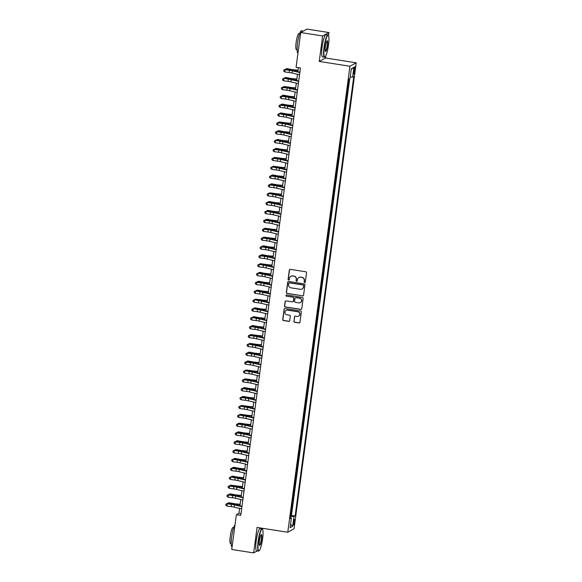 <?xml version="1.0" encoding="UTF-8"?>
<svg xmlns="http://www.w3.org/2000/svg" width="582" height="582" viewBox="0 0 582 582"><rect width="100%" height="100%" fill="white"/><g stroke="black" fill="none" stroke-linecap="round" stroke-linejoin="round"><path stroke-width="0.87" d="M304.633 282.546A0.618 0.604 -118.7 0 0 305.317 282.03L306.547 272.791A0.888 0.866 -118.7 0 0 305.805 271.787L290.302 269.357A0.888 0.866 -118.7 0 0 289.327 270.092L288.097 279.331A0.618 0.604 -118.7 0 0 288.992 279.971A0.618 0.604 -118.7 0 0 289.298 279.52L289.458 278.327A2.83 2.764 -118.7 0 1 292.586 275.977L293.881 276.174A2.83 2.764 -118.7 0 1 296.26 279.389L296.1 280.589A0.618 0.604 -118.7 0 0 297.002 281.222A0.618 0.604 -118.7 0 0 297.307 280.779L297.467 279.578A2.83 2.764 -118.7 0 1 300.596 277.228L301.883 277.432A2.83 2.764 -118.7 0 1 304.27 280.648L304.11 281.841A0.618 0.604 -118.7 0 0 304.633 282.546M298.952 277.483A2.83 2.764 -118.7 0 1 300.763 277.134L302.058 277.338A2.83 2.764 -118.7 0 1 304.437 280.553L304.277 281.746A0.618 0.604 -118.7 0 0 305.092 282.423M289.851 269.408A0.888 0.866 -118.7 0 0 289.494 269.997L288.265 279.236A0.618 0.604 -118.7 0 0 289.072 279.92M290.942 276.224A2.83 2.764 -118.7 0 1 292.753 275.883L294.048 276.086A2.83 2.764 -118.7 0 1 296.434 279.295L296.274 280.495A0.618 0.604 -118.7 0 0 297.082 281.171M294.572 521.945A2.881 0.495 98.9 0 0 294.477 519.399A2.881 0.495 98.9 0 0 293.488 522.541A2.881 0.495 98.9 0 0 293.583 525.095A2.881 0.495 98.9 0 0 294.572 521.945M293.881 321.279A0.888 0.866 -118.7 0 0 294.623 322.283L298.973 322.959A0.888 0.866 -118.7 0 0 299.956 322.224L301.323 311.967A0.888 0.866 -118.7 0 0 300.574 310.963L285.078 308.533A0.888 0.866 -118.7 0 0 284.103 309.268L282.728 319.533A0.888 0.866 -118.7 0 0 283.478 320.537L288.73 321.359A0.888 0.866 -118.7 0 0 289.705 320.624L290.294 316.23A0.888 0.866 -118.7 0 0 289.545 315.226L286.941 314.818A2.364 2.313 -118.7 0 1 286.118 310.417A2.364 2.313 -118.7 0 1 287.559 310.162L297.766 311.763A2.364 2.313 -118.7 0 1 298.588 316.164A2.364 2.313 -118.7 0 1 297.147 316.419L295.445 316.15A0.888 0.866 -118.7 0 0 294.47 316.884L294.048 321.184A0.888 0.866 -118.7 0 0 294.798 322.188L299.148 322.865A0.888 0.866 -118.7 0 0 299.599 322.814M257.062 527.43L253.665 552.9L231.738 549.466L236.372 514.692L240.759 515.383L300.458 67.992L296.071 67.308L300.712 32.534L322.639 35.968L319.242 61.437L349.942 66.246L287.77 532.239L257.062 527.43M302.582 295.918A0.888 0.866 -118.7 0 0 303.564 295.183L304.932 284.918A0.888 0.866 -118.7 0 0 304.182 283.914L288.687 281.492A0.888 0.866 -118.7 0 0 287.712 282.226L286.337 292.484A0.888 0.866 -118.7 0 0 287.086 293.488L302.756 295.823A0.888 0.866 -118.7 0 0 303.207 295.772M303.127 298.442L301.76 308.7A0.888 0.866 -118.7 0 1 300.778 309.435L285.282 307.012A0.888 0.866 -118.7 0 1 284.533 306.008L285.122 301.614A0.888 0.866 -118.7 0 1 286.097 300.879L292.382 301.862A0.888 0.866 -118.7 0 0 293.364 301.127L293.75 298.217A0.888 0.866 -118.7 0 0 293.008 297.213L286.46 296.187A0.618 0.604 -118.7 0 1 286.242 295.038A0.618 0.604 -118.7 0 1 286.62 294.972L302.378 297.438A0.888 0.866 -118.7 0 1 303.127 298.442M290.607 515.565L291.284 510.479M291.786 506.704L292.47 501.619M292.972 497.843L293.648 492.758M294.15 488.989L294.834 483.897M295.336 480.128L296.012 475.043M296.514 471.267L297.198 466.182M297.7 462.406L298.377 457.321M298.879 453.545L299.563 448.46M300.065 444.692L300.741 439.606M301.243 435.831L301.927 430.745M302.429 426.97L303.106 421.885M303.608 418.109L304.284 413.024M304.793 409.255L305.47 404.17M305.972 400.394L306.649 395.309M307.158 391.533L307.834 386.448M308.336 382.672L309.013 377.587M309.522 373.819L310.199 368.733M310.701 364.958L311.377 359.872M311.887 356.097L312.563 351.011M313.065 347.236L313.742 342.151M314.251 338.382L314.927 333.297M315.429 329.521L316.106 324.436M316.615 320.66L317.292 315.575M317.794 311.799L318.47 306.714M318.972 302.946L319.656 297.86M320.158 294.085L320.835 288.999M321.337 285.224L322.021 280.138M322.523 276.363L323.199 271.277M323.701 267.509L324.385 262.424M324.887 258.648L325.564 253.563M326.065 249.787L326.749 244.702M327.251 240.926L327.928 235.841M328.43 232.073L329.114 226.987M329.616 223.212L330.292 218.126M330.794 214.351L331.478 209.265M331.98 205.49L332.657 200.404M333.159 196.636L333.842 191.543M334.344 187.775L335.021 182.69M335.523 178.914L336.207 173.829M336.709 170.053L337.385 164.968M337.887 161.199L338.564 156.107M339.073 152.339L339.75 147.253M340.252 143.478L340.928 138.392M341.438 134.617L342.114 129.531M342.616 125.763L343.293 120.67M343.802 116.902L344.479 111.817M344.981 108.041L345.657 102.956M346.166 99.18L346.843 94.095M347.345 90.326L348.021 85.234M353.921 69.738L353.66 71.688A2.794 0.48 98.9 0 0 353.754 74.161A2.794 0.48 98.9 0 0 354.714 71.113L354.969 69.163A2.794 0.48 98.9 0 0 354.875 66.69A2.794 0.48 98.9 0 0 353.921 69.738M349.942 66.246L356.228 62.812L294.048 528.805L287.77 532.239M290.905 515.608L295.161 515.878L353.791 76.46L352.605 77.108L350.226 77.013M295.161 515.878L293.975 516.525L292.673 526.274L290.091 527.685L291.393 517.936L290.2 518.584L348.836 79.174L350.022 78.519L351.324 68.778L353.907 67.367L352.605 77.108M291.48 515.303L349.738 78.679M348.531 81.465L349.164 78.992M328.517 35.589L328.925 32.534L322.639 35.968M328.925 32.534L306.99 29.1L300.712 32.534M253.665 552.9L257.309 550.907M262.613 529.489L262.773 528.325M319.242 61.437L325.527 58.004L325.818 55.836M325.527 58.004L356.228 62.812M239.58 508.399L238.926 513.302L236.372 514.692M298.384 67.665L297.846 71.717M297.497 74.3L296.66 80.578M296.318 83.153L295.481 89.439M295.132 92.014L294.296 98.3M293.954 100.875L293.117 107.153M292.768 109.736L291.931 116.014M291.589 118.59L290.753 124.875M290.403 127.451L289.567 133.736M289.225 136.312L288.388 142.59M288.039 145.173L287.202 151.451M286.861 154.026L286.024 160.312M285.682 162.887L284.838 169.173M284.496 171.748L283.66 178.027M283.318 180.609L282.474 186.887M282.132 189.463L281.295 195.748M280.953 198.324L280.109 204.609M279.767 207.185L278.931 213.463M278.589 216.046L277.745 222.324M277.403 224.899L276.566 231.185M276.224 233.76L275.381 240.046M275.039 242.621L274.202 248.9M273.86 251.482L273.016 257.761M272.674 260.343L271.838 266.621M271.496 269.197L270.659 275.482M270.31 278.058L269.473 284.336M269.131 286.919L268.295 293.197M267.946 295.78L267.109 302.058M266.767 304.633L265.93 310.919M265.581 313.494L264.745 319.773M264.403 322.355L263.566 328.634M263.217 331.216L262.38 337.495M262.038 340.07L261.202 346.355M260.852 348.931L260.016 355.209M259.674 357.792L258.837 364.07M258.488 366.653L257.651 372.931M257.309 375.506L256.473 381.792M256.124 384.367L255.287 390.646M254.945 393.228L254.108 399.507M253.759 402.089L252.923 408.368M252.581 410.943L251.744 417.229M251.395 419.804L250.558 426.082M250.216 428.665L249.38 434.943M249.038 437.526L248.194 443.804M247.852 446.379L247.015 452.665M246.673 455.24L245.83 461.519M245.488 464.101L244.651 470.38M244.309 472.962L243.465 479.241M243.123 481.816L242.287 488.102M241.945 490.677L241.101 496.955M240.759 499.538L239.922 505.816M240.999 513.63L238.926 513.302M291.393 517.936L290.338 517.594M290.498 516.38L293.975 516.525M351.259 69.28L353.907 67.367M292.673 526.274L290.563 524.156M288.236 281.543A0.888 0.866 -118.7 0 0 287.879 282.132L286.511 292.39A0.888 0.866 -118.7 0 0 287.253 293.393L302.756 295.823M303.593 285.689A0.618 0.604 -118.7 0 0 303.077 284.984L289.472 282.852A0.618 0.604 -118.7 0 0 288.788 283.369L288.621 284.627A2.83 2.764 -118.7 0 0 291 287.843L300.305 289.298A2.83 2.764 -118.7 0 0 303.426 286.948L303.768 285.595A0.618 0.604 -118.7 0 0 303.244 284.889L303.077 284.984M289.181 282.881A0.618 0.604 -118.7 0 1 289.64 282.765L303.244 284.889M302.116 288.956A2.83 2.764 -118.7 0 0 303.6 286.853L303.426 286.948M303.768 285.595L303.6 286.853M285.646 300.93A0.888 0.866 -118.7 0 0 285.289 301.52L284.707 305.914A0.888 0.866 -118.7 0 0 285.449 306.918L300.952 309.348A0.888 0.866 -118.7 0 0 301.403 309.297M293.008 301.723A0.888 0.866 -118.7 0 0 293.532 301.04L293.917 298.122A0.888 0.866 -118.7 0 0 293.175 297.118L286.46 296.187M286.337 294.994A0.618 0.604 -118.7 0 0 286.628 296.093M298.908 302.887A2.364 2.313 -118.7 0 0 301.498 300.167A2.364 2.313 -118.7 0 0 299.526 298.231L295.932 297.671A0.888 0.866 -118.7 0 0 294.958 298.406L294.565 301.316A0.888 0.866 -118.7 0 0 295.314 302.327L298.908 302.887M300.436 302.589A2.364 2.313 -118.7 0 0 299.694 298.144L299.526 298.231M295.481 297.722A0.888 0.866 -118.7 0 1 296.1 297.577L299.694 298.144M294.994 316.201A0.888 0.866 -118.7 0 0 294.637 316.79L294.048 321.184M298.675 316.121A2.364 2.313 -118.7 0 0 297.933 311.668L297.766 311.763M286.206 310.373A2.364 2.313 -118.7 0 1 287.734 310.075L297.933 311.668M284.627 308.584A0.888 0.866 -118.7 0 0 284.271 309.173L282.903 319.438A0.888 0.866 -118.7 0 0 283.645 320.442L288.898 321.264A0.888 0.866 -118.7 0 0 289.349 321.213M298.049 70.175L294.216 69.825A4.503 0.582 -172.4 0 1 291.131 69.396L287.137 68.64L286.235 68.792L290.229 69.542A6.758 0.873 7.6 0 0 294.863 70.189L298.006 70.48M285.318 69.476L286.235 68.792L286.133 69.585M299.548 74.78L292.113 73.026A4.503 0.582 7.6 0 0 289.181 72.517L284.816 71.957L285.115 69.745L283.812 70.051L283.725 71.055L283.841 70.175M299.846 72.568L292.411 70.815A4.503 0.582 7.6 0 0 289.48 70.298L285.115 69.745L289.407 70A6.758 0.873 -172.4 0 1 293.808 70.764L299.897 72.204M285.042 69.44L283.812 70.051M283.725 71.055L284.816 71.957M328.51 44.981A10.993 1.892 98.9 0 0 328.437 35.466A10.993 1.892 98.9 0 0 324.363 47.244A10.993 1.892 98.9 0 0 325.091 56.861A10.993 1.892 98.9 0 0 328.51 44.981M325.091 56.861L324.792 57.08A11.269 1.935 -81.1 0 1 324.436 57.203A11.269 1.935 -81.1 0 1 324.05 47.229A11.269 1.935 -81.1 0 1 327.921 34.942A11.269 1.935 -81.1 0 1 328.226 35.16L328.437 35.466M327.477 45.542A5.5 0.946 -81.1 0 1 325.44 51.434A5.5 0.946 -81.1 0 1 325.403 46.676A5.5 0.946 -81.1 0 1 327.113 40.74A5.5 0.946 -81.1 0 1 327.477 45.542M325.338 51.231A5.231 0.895 98.9 0 0 325.367 51.231A5.231 0.895 98.9 0 0 327.157 45.534A5.231 0.895 98.9 0 0 326.982 40.907A5.231 0.895 98.9 0 0 326.953 40.9M297.969 53.057L297.94 53.049A11.269 1.935 -81.1 0 1 297.562 43.083A11.269 1.935 -81.1 0 1 301.425 30.788L303.346 31.093M297.104 49.725L296.413 49.623A8.112 1.39 -81.1 0 1 296.136 42.442A8.112 1.39 -81.1 0 1 298.922 33.589L299.614 33.698M324.436 57.203L322.501 56.898A11.269 1.935 -81.1 0 1 322.122 46.931A11.269 1.935 -81.1 0 1 325.985 34.636L327.921 34.942M262.613 538.874A10.993 1.892 98.9 0 0 262.54 529.365A10.993 1.892 98.9 0 0 258.466 541.144A10.993 1.892 98.9 0 0 259.186 550.761A10.993 1.892 98.9 0 0 262.613 538.874M259.186 550.761L258.895 550.979A11.269 1.935 -81.1 0 1 258.532 551.096A11.269 1.935 -81.1 0 1 258.153 541.129A11.269 1.935 -81.1 0 1 262.016 528.834A11.269 1.935 -81.1 0 1 262.322 529.06L262.54 529.365M261.573 539.441A5.5 0.946 -81.1 0 1 259.536 545.334A5.5 0.946 -81.1 0 1 259.499 540.576A5.5 0.946 -81.1 0 1 261.216 534.632A5.5 0.946 -81.1 0 1 261.573 539.441M259.441 545.123A5.231 0.895 98.9 0 0 259.463 545.13A5.231 0.895 98.9 0 0 261.26 539.427A5.231 0.895 98.9 0 0 261.085 534.807A5.231 0.895 98.9 0 0 261.056 534.8M232.073 546.956L232.043 546.949A11.269 1.935 -81.1 0 1 231.658 536.982A11.269 1.935 -81.1 0 1 235.004 524.957M231.2 543.624L230.508 543.515A8.112 1.39 -81.1 0 1 230.239 536.342A8.112 1.39 -81.1 0 1 233.018 527.488L233.709 527.598M258.532 551.096L256.604 550.798A11.269 1.935 -81.1 0 1 256.226 540.823A11.269 1.935 -81.1 0 1 260.089 528.536L262.016 528.834M296.864 79.036L293.037 78.686A4.503 0.582 -172.4 0 1 289.952 78.257L285.958 77.501L285.056 77.646L289.05 78.403A6.758 0.873 7.6 0 0 293.677 79.05L296.827 79.341M284.14 78.337L285.056 77.646L284.947 78.439M295.685 87.897L291.858 87.54A4.503 0.582 -172.4 0 1 288.767 87.111L283.87 86.507L287.864 87.264A6.758 0.873 7.6 0 0 292.499 87.911L295.641 88.195M282.954 87.198L283.87 86.507L283.769 87.3M294.499 96.758L290.673 96.401A4.503 0.582 -172.4 0 1 287.588 95.972L283.594 95.215L282.692 95.368L286.686 96.125A6.758 0.873 7.6 0 0 291.313 96.765L294.463 97.056M281.775 96.059L282.692 95.368L282.583 96.161M293.321 105.611L289.494 105.262A4.503 0.582 -172.4 0 1 286.402 104.833L282.408 104.076L281.506 104.229L285.507 104.978A6.758 0.873 7.6 0 0 290.134 105.626L293.277 105.917M280.589 104.913L281.506 104.229L281.404 105.022M298.37 83.641L290.935 81.887A4.503 0.582 7.6 0 0 288.003 81.371L283.638 80.818L283.929 78.606L282.626 78.912L282.539 79.916L282.656 79.028M298.661 81.422L291.233 79.669A4.503 0.582 7.6 0 0 288.294 79.159L283.856 78.301L288.221 78.854A6.758 0.873 -172.4 0 1 292.622 79.625L298.712 81.065M283.856 78.301L282.626 78.912M282.539 79.916L283.638 80.818M297.184 92.502L289.749 90.748A4.503 0.582 7.6 0 0 286.817 90.232L282.452 89.679L282.75 87.467L281.448 87.773L281.361 88.777L281.477 87.889M297.482 90.283L290.047 88.529A4.503 0.582 7.6 0 0 287.115 88.02L282.75 87.467L287.042 87.715A6.758 0.873 -172.4 0 1 291.444 88.486L297.533 89.919M282.677 87.162L281.448 87.773M281.361 88.777L282.452 89.679M296.005 101.355L288.57 99.602A4.503 0.582 7.6 0 0 285.638 99.093L281.273 98.54L281.564 96.321L280.262 96.627L280.175 97.638L280.291 96.75M296.296 99.144L288.868 97.39A4.503 0.582 7.6 0 0 285.929 96.874L281.564 96.321L285.857 96.576A6.758 0.873 -172.4 0 1 290.258 97.347L296.347 98.78M281.492 96.023L280.262 96.627M280.175 97.638L281.273 98.54M294.819 110.216L287.384 108.463A4.503 0.582 7.6 0 0 284.452 107.954L280.088 107.401L280.386 105.182L279.084 105.488L278.996 106.491L279.113 105.611M295.118 108.005L287.683 106.251A4.503 0.582 7.6 0 0 284.751 105.735L280.386 105.182L284.678 105.437A6.758 0.873 -172.4 0 1 289.079 106.2L295.169 107.641M280.313 104.876L279.084 105.488M278.996 106.491L280.088 107.401M292.135 114.472L288.308 114.123A4.503 0.582 -172.4 0 1 285.224 113.694L281.23 112.937L280.328 113.083L284.322 113.839A6.758 0.873 7.6 0 0 288.948 114.487L292.099 114.778M279.411 113.774L280.328 113.083L280.218 113.876M293.641 119.077L286.206 117.324A4.503 0.582 7.6 0 0 283.274 116.807L278.909 116.255L279.2 114.043L277.898 114.348L277.81 115.352L277.927 114.465M293.939 116.866L286.504 115.105A4.503 0.582 7.6 0 0 283.565 114.596L279.127 113.737L283.492 114.29A6.758 0.873 -172.4 0 1 287.894 115.061L293.983 116.502M279.127 113.737L277.898 114.348M277.81 115.352L278.909 116.255M290.956 123.333L287.13 122.977A4.503 0.582 -172.4 0 1 284.038 122.547L279.142 121.944L283.143 122.7A6.758 0.873 7.6 0 0 287.77 123.348L290.913 123.631M278.225 122.635L279.142 121.944L279.04 122.737M292.455 127.938L285.027 126.185A4.503 0.582 7.6 0 0 282.088 125.668L277.723 125.115L278.021 122.904L276.719 123.209L276.632 124.213L276.748 123.326M292.753 125.719L285.318 123.966A4.503 0.582 7.6 0 0 282.386 123.457L278.021 122.904L282.314 123.151A6.758 0.873 -172.4 0 1 286.715 123.922L292.804 125.356M277.949 122.598L276.719 123.209M276.632 124.213L277.723 125.115M289.778 132.194L285.944 131.838A4.503 0.582 -172.4 0 1 282.859 131.408L278.865 130.652L277.963 130.805L281.957 131.561A6.758 0.873 7.6 0 0 286.584 132.201L289.734 132.492M277.047 131.496L277.963 130.805L277.854 131.597M291.276 136.792L283.841 135.039A4.503 0.582 7.6 0 0 280.91 134.529L276.545 133.976L276.836 131.758L275.533 132.063L275.446 133.074L275.57 132.187M291.575 134.58L284.14 132.827A4.503 0.582 7.6 0 0 281.201 132.31L276.836 131.758L281.128 132.012A6.758 0.873 -172.4 0 1 285.529 132.783L291.618 134.216M276.763 131.459L275.533 132.063M275.446 133.074L276.545 133.976M288.592 141.048L284.765 140.699A4.503 0.582 -172.4 0 1 281.673 140.269L277.679 139.513L276.777 139.665L280.779 140.415A6.758 0.873 7.6 0 0 285.406 141.062L288.556 141.353M275.861 140.349L276.777 139.665L276.676 140.458M290.091 145.653L282.663 143.9A4.503 0.582 7.6 0 0 279.724 143.39L275.359 142.837L275.657 140.618L274.355 140.924L274.268 141.928L274.384 141.048M290.389 143.441L282.954 141.688A4.503 0.582 7.6 0 0 280.022 141.171L275.584 140.32L279.949 140.873A6.758 0.873 -172.4 0 1 284.351 141.637L290.44 143.077M275.584 140.32L274.355 140.924M274.268 141.928L275.359 142.837M287.413 149.909L283.579 149.559A4.503 0.582 -172.4 0 1 280.495 149.13L276.501 148.374L275.599 148.519L279.593 149.276A6.758 0.873 7.6 0 0 284.22 149.923L287.37 150.214M274.682 149.21L275.599 148.519L275.49 149.312M288.912 154.514L281.477 152.76A4.503 0.582 7.6 0 0 278.545 152.244L274.18 151.691L274.471 149.479L273.176 149.785L273.082 150.789L273.205 149.901M289.21 152.302L281.775 150.542A4.503 0.582 7.6 0 0 278.836 150.032L274.471 149.479L278.763 149.727A6.758 0.873 -172.4 0 1 283.165 150.498L289.254 151.938M274.398 149.174L273.176 149.785M273.082 150.789L274.18 151.691M286.228 158.77L282.401 158.413A4.503 0.582 -172.4 0 1 279.316 157.984L274.413 157.38L278.414 158.137A6.758 0.873 7.6 0 0 283.041 158.784L286.191 159.068M273.496 158.071L274.413 157.38L274.311 158.173M287.726 163.375L280.298 161.621A4.503 0.582 7.6 0 0 277.359 161.105L272.994 160.552L273.293 158.34L271.99 158.646L271.903 159.65L272.02 158.762M288.025 161.156L280.589 159.403A4.503 0.582 7.6 0 0 277.658 158.893L273.293 158.34L277.585 158.588A6.758 0.873 -172.4 0 1 281.986 159.359L288.075 160.792M273.22 158.035L271.99 158.646M271.903 159.65L272.994 160.552M285.049 167.631L281.215 167.274A4.503 0.582 -172.4 0 1 278.131 166.845L273.234 166.241L277.228 166.998A6.758 0.873 7.6 0 0 281.855 167.638L285.005 167.929M272.318 166.932L273.234 166.241L273.125 167.034M286.548 172.228L279.113 170.475A4.503 0.582 7.6 0 0 276.181 169.966L271.816 169.413L272.107 167.194L270.812 167.5L270.717 168.511L270.841 167.623M286.846 170.017L279.411 168.263A4.503 0.582 7.6 0 0 276.472 167.747L272.034 166.896L276.399 167.449A6.758 0.873 -172.4 0 1 280.8 168.22L286.89 169.653M272.034 166.896L270.812 167.5M270.717 168.511L271.816 169.413M283.863 176.484L280.037 176.135A4.503 0.582 -172.4 0 1 276.952 175.706L272.951 174.949L272.049 175.102L276.05 175.851A6.758 0.873 7.6 0 0 280.677 176.499L283.827 176.79M271.132 175.786L272.049 175.102L271.947 175.895M285.369 181.089L277.934 179.336A4.503 0.582 7.6 0 0 274.995 178.827L270.63 178.274L270.928 176.055L269.626 176.361L269.539 177.372L269.655 176.484M285.66 178.878L278.225 177.124A4.503 0.582 7.6 0 0 275.293 176.608L270.928 176.055L275.221 176.31A6.758 0.873 -172.4 0 1 279.622 177.074L285.711 178.514M270.856 175.757L269.626 176.361M269.539 177.372L270.63 178.274M284.183 189.95L276.748 188.197A4.503 0.582 7.6 0 0 273.816 187.68L269.451 187.128L269.742 184.916L268.447 185.221L268.353 186.225L268.477 185.338M284.482 187.739L277.047 185.978A4.503 0.582 7.6 0 0 274.107 185.469L269.742 184.916L274.035 185.163A6.758 0.873 -172.4 0 1 278.436 185.934L284.525 187.375M269.67 184.61L268.447 185.221M268.353 186.225L269.451 187.128M283.005 198.811L275.57 197.058A4.503 0.582 7.6 0 0 272.631 196.541L268.266 195.988L268.564 193.777L267.262 194.082L267.174 195.086L267.291 194.199M283.296 196.592L275.861 194.839A4.503 0.582 7.6 0 0 272.929 194.33L268.491 193.471L272.856 194.024A6.758 0.873 -172.4 0 1 277.258 194.795L283.347 196.229M268.491 193.471L267.262 194.082M267.174 195.086L268.266 195.988M282.685 185.345L278.851 184.996A4.503 0.582 -172.4 0 1 275.766 184.567L271.772 183.81L270.87 183.956L274.864 184.712A6.758 0.873 7.6 0 0 279.491 185.36L282.641 185.651M269.953 184.647L270.87 183.956L270.761 184.749M281.499 194.206L277.672 193.85A4.503 0.582 -172.4 0 1 274.588 193.42L269.684 192.817L273.685 193.573A6.758 0.873 7.6 0 0 278.312 194.221L281.462 194.504M268.768 193.508L269.684 192.817L269.582 193.61M280.32 203.067L276.486 202.711A4.503 0.582 -172.4 0 1 273.402 202.281L269.408 201.525L268.506 201.678L272.5 202.434A6.758 0.873 7.6 0 0 277.127 203.074L280.277 203.365M267.589 202.369L268.506 201.678L268.397 202.471M281.819 207.665L274.384 205.912A4.503 0.582 7.6 0 0 271.452 205.402L267.087 204.849L267.378 202.631L266.083 202.936L265.989 203.947L266.112 203.06M282.117 205.453L274.682 203.7A4.503 0.582 7.6 0 0 271.743 203.191L267.305 202.332L271.67 202.885A6.758 0.873 -172.4 0 1 276.072 203.656L282.161 205.09M267.305 202.332L266.083 202.936M265.989 203.947L267.087 204.849M279.134 211.921L275.308 211.572A4.503 0.582 -172.4 0 1 272.223 211.142L268.222 210.386L267.32 210.538L271.321 211.295A6.758 0.873 7.6 0 0 275.948 211.935L279.098 212.226M266.403 211.222L267.32 210.538L267.218 211.331M280.64 216.526L273.205 214.773A4.503 0.582 7.6 0 0 270.266 214.263L265.901 213.71L266.2 211.492L264.897 211.797L264.81 212.808L264.926 211.921M280.931 214.314L273.496 212.561A4.503 0.582 7.6 0 0 270.565 212.044L266.127 211.193L270.492 211.746A6.758 0.873 -172.4 0 1 274.893 212.51L280.982 213.95M266.127 211.193L264.897 211.797M264.81 212.808L265.901 213.71M277.956 220.782L274.122 220.433A4.503 0.582 -172.4 0 1 271.037 220.003L267.043 219.247L266.141 219.392L270.135 220.149A6.758 0.873 7.6 0 0 274.762 220.796L277.912 221.087M265.225 220.083L266.141 219.392L266.032 220.185M279.455 225.387L272.02 223.633A4.503 0.582 7.6 0 0 269.088 223.117L264.723 222.564L265.014 220.352L263.719 220.658L263.624 221.662L263.748 220.782M279.753 223.175L272.318 221.415A4.503 0.582 7.6 0 0 269.386 220.905L265.014 220.352L269.306 220.6A6.758 0.873 -172.4 0 1 273.707 221.371L279.797 222.811M264.941 220.047L263.719 220.658M263.624 221.662L264.723 222.564M276.77 229.643L272.943 229.286A4.503 0.582 -172.4 0 1 269.859 228.857L264.956 228.253L268.957 229.01A6.758 0.873 7.6 0 0 273.584 229.657L276.734 229.941M264.039 228.944L264.956 228.253L264.854 229.046M278.276 234.248L270.841 232.494A4.503 0.582 7.6 0 0 267.902 231.978L263.537 231.425L263.835 229.213L262.533 229.519L262.446 230.523L262.562 229.635M278.567 232.029L271.132 230.276A4.503 0.582 7.6 0 0 268.2 229.766L263.835 229.213L268.127 229.461A6.758 0.873 -172.4 0 1 272.529 230.232L278.618 231.665M263.762 228.908L262.533 229.519M262.446 230.523L263.537 231.425M275.592 238.504L271.758 238.147A4.503 0.582 -172.4 0 1 268.673 237.718L263.777 237.114L267.771 237.871A6.758 0.873 7.6 0 0 272.398 238.511L275.548 238.802M262.86 237.805L263.777 237.114L263.668 237.907M277.09 243.109L269.655 241.348A4.503 0.582 7.6 0 0 266.723 240.839L262.358 240.286L262.649 238.067L261.354 238.373L261.26 239.384L261.383 238.496M277.388 240.89L269.953 239.137A4.503 0.582 7.6 0 0 267.022 238.627L262.649 238.067L266.942 238.322A6.758 0.873 -172.4 0 1 271.343 239.093L277.432 240.526M262.577 237.769L261.354 238.373M261.26 239.384L262.358 240.286M274.406 247.357L270.579 247.008A4.503 0.582 -172.4 0 1 267.494 246.579L263.493 245.822L262.591 245.975L266.592 246.732A6.758 0.873 7.6 0 0 271.219 247.372L274.369 247.663M261.674 246.659L262.591 245.975L262.489 246.768M275.912 251.962L268.477 250.209A4.503 0.582 7.6 0 0 265.538 249.7L261.173 249.147L261.471 246.928L260.169 247.234L260.081 248.245L260.198 247.357M276.203 249.751L268.768 247.997A4.503 0.582 7.6 0 0 265.836 247.481L261.471 246.928L265.763 247.183A6.758 0.873 -172.4 0 1 270.164 247.947L276.254 249.387M261.398 246.63L260.169 247.234M260.081 248.245L261.173 249.147M273.227 256.218L269.393 255.869A4.503 0.582 -172.4 0 1 266.309 255.44L262.315 254.683L261.413 254.829L265.407 255.585A6.758 0.873 7.6 0 0 270.041 256.233L273.184 256.524M260.496 255.52L261.413 254.829L261.303 255.622M274.726 260.823L267.291 259.07A4.503 0.582 7.6 0 0 264.359 258.553L259.994 258.001L260.292 255.789L258.99 256.095L258.895 257.099L259.019 256.218M275.024 258.612L267.589 256.858A4.503 0.582 7.6 0 0 264.657 256.342L260.292 255.789L264.577 256.036A6.758 0.873 -172.4 0 1 268.979 256.808L275.068 258.248M260.212 255.483L258.99 256.095M258.895 257.099L259.994 258.001M272.041 265.079L268.215 264.73A4.503 0.582 -172.4 0 1 265.13 264.293L260.227 263.69L264.228 264.446A6.758 0.873 7.6 0 0 268.855 265.094L272.005 265.377M259.31 264.381L260.227 263.69L260.125 264.483M273.547 269.684L266.112 267.931A4.503 0.582 7.6 0 0 263.173 267.414L258.808 266.862L259.106 264.65L257.804 264.956L257.717 265.959L257.833 265.072M273.838 267.465L266.403 265.712A4.503 0.582 7.6 0 0 263.471 265.203L259.034 264.344L263.399 264.897A6.758 0.873 -172.4 0 1 267.8 265.668L273.889 267.102M259.034 264.344L257.804 264.956M257.717 265.959L258.808 266.862M270.863 273.94L267.029 273.584A4.503 0.582 -172.4 0 1 263.944 273.154L259.95 272.398L259.048 272.551L263.042 273.307A6.758 0.873 7.6 0 0 267.676 273.947L270.819 274.238M258.132 273.242L259.048 272.551L258.939 273.344M269.677 282.794L265.85 282.445A4.503 0.582 -172.4 0 1 262.766 282.015L258.764 281.259L257.87 281.412L261.864 282.168A6.758 0.873 7.6 0 0 266.491 282.808L269.641 283.099M256.946 282.095L257.87 281.412L257.761 282.205M268.498 291.655L264.665 291.306A4.503 0.582 -172.4 0 1 261.58 290.876L257.586 290.12L256.684 290.265L260.678 291.022A6.758 0.873 7.6 0 0 265.312 291.669L268.455 291.96M255.767 290.956L256.684 290.265L256.582 291.058M272.361 278.545L264.926 276.785A4.503 0.582 7.6 0 0 261.995 276.275L257.63 275.723L257.928 273.504L256.626 273.809L256.538 274.82L256.655 273.933M272.66 276.326L265.225 274.573A4.503 0.582 7.6 0 0 262.293 274.064L257.848 273.205L262.22 273.758A6.758 0.873 -172.4 0 1 266.614 274.529L272.703 275.963M257.848 273.205L256.626 273.809M256.538 274.82L257.63 275.723M271.183 287.399L263.748 285.646A4.503 0.582 7.6 0 0 260.816 285.136L256.444 284.583L256.742 282.365L255.44 282.67L255.353 283.681L255.469 282.794M271.474 285.187L264.039 283.434A4.503 0.582 7.6 0 0 261.107 282.917L256.742 282.365L261.034 282.619A6.758 0.873 -172.4 0 1 265.436 283.383L271.525 284.824M256.669 282.066L255.44 282.67M255.353 283.681L256.444 284.583M269.997 296.26L262.562 294.507A4.503 0.582 7.6 0 0 259.63 293.997L255.265 293.437L255.563 291.226L254.261 291.531L254.174 292.535L254.29 291.655M270.295 294.048L262.86 292.295A4.503 0.582 7.6 0 0 259.928 291.778L255.491 290.92L259.856 291.473A6.758 0.873 -172.4 0 1 264.257 292.244L270.346 293.684M255.491 290.92L254.261 291.531M254.174 292.535L255.265 293.437M267.313 300.516L263.486 300.167A4.503 0.582 -172.4 0 1 260.401 299.73L255.505 299.126L259.499 299.883A6.758 0.873 7.6 0 0 264.126 300.53L267.276 300.814M254.581 299.817L255.505 299.126L255.396 299.919M268.819 305.121L261.383 303.368A4.503 0.582 7.6 0 0 258.452 302.851L254.079 302.298L254.378 300.086L253.075 300.392L252.988 301.396L253.105 300.508M269.11 302.902L261.674 301.149A4.503 0.582 7.6 0 0 258.743 300.639L254.305 299.781L258.67 300.334A6.758 0.873 -172.4 0 1 263.071 301.105L269.16 302.538M254.305 299.781L253.075 300.392M252.988 301.396L254.079 302.298M266.134 309.377L262.3 309.02A4.503 0.582 -172.4 0 1 259.216 308.591L255.222 307.834L254.319 307.987L258.313 308.744A6.758 0.873 7.6 0 0 262.948 309.384L266.09 309.675M253.403 308.678L254.319 307.987L254.218 308.78M267.633 313.982L260.198 312.221A4.503 0.582 7.6 0 0 257.266 311.712L252.901 311.159L253.199 308.94L251.897 309.246L251.81 310.257L251.926 309.369M267.931 311.763L260.496 310.01A4.503 0.582 7.6 0 0 257.564 309.5L253.126 308.642L257.491 309.195A6.758 0.873 -172.4 0 1 261.893 309.966L267.982 311.399M253.126 308.642L251.897 309.246M251.81 310.257L252.901 311.159M264.948 318.23L261.122 317.881A4.503 0.582 -172.4 0 1 258.037 317.452L254.036 316.695L253.141 316.848L257.135 317.605A6.758 0.873 7.6 0 0 261.762 318.245L264.912 318.536M252.224 317.539L253.141 316.848L253.032 317.641M266.454 322.835L259.019 321.082A4.503 0.582 7.6 0 0 256.087 320.573L251.722 320.02L252.013 317.801L250.711 318.107L250.624 319.118L250.74 318.23M266.745 320.624L259.317 318.871A4.503 0.582 7.6 0 0 256.378 318.354L251.941 317.503L256.306 318.056A6.758 0.873 -172.4 0 1 260.707 318.82L266.796 320.26M251.941 317.503L250.711 318.107M250.624 319.118L251.722 320.02M263.77 327.091L259.936 326.742A4.503 0.582 -172.4 0 1 256.851 326.313L252.857 325.556L251.955 325.702L255.949 326.458A6.758 0.873 7.6 0 0 260.583 327.106L263.726 327.397M251.038 326.393L251.955 325.702L251.853 326.495M265.268 331.696L257.833 329.943A4.503 0.582 7.6 0 0 254.901 329.434L250.536 328.874L250.835 326.662L249.532 326.968L249.445 327.972L249.562 327.091M265.567 329.485L258.132 327.731A4.503 0.582 7.6 0 0 255.2 327.215L250.835 326.662L255.127 326.917A6.758 0.873 -172.4 0 1 259.528 327.681L265.618 329.121M250.762 326.357L249.532 326.968M249.445 327.972L250.536 328.874M262.584 335.952L258.757 335.603A4.503 0.582 -172.4 0 1 255.673 335.167L250.777 334.563L254.77 335.319A6.758 0.873 7.6 0 0 259.397 335.967L262.547 336.25M249.86 335.254L250.777 334.563L250.667 335.356M261.405 344.813L257.571 344.457A4.503 0.582 -172.4 0 1 254.487 344.027L249.591 343.424L253.585 344.18A6.758 0.873 7.6 0 0 258.219 344.82L261.362 345.111M248.674 344.115L249.591 343.424L249.489 344.217M260.219 353.667L256.393 353.318A4.503 0.582 -172.4 0 1 253.308 352.888L249.314 352.132L248.412 352.285L252.406 353.041A6.758 0.873 7.6 0 0 257.033 353.681L260.183 353.972M247.495 352.976L248.412 352.285L248.303 353.078M264.09 340.557L256.655 338.804A4.503 0.582 7.6 0 0 253.723 338.288L249.358 337.735L249.649 335.523L248.347 335.829L248.259 336.833L248.376 335.945M264.381 338.338L256.953 336.585A4.503 0.582 7.6 0 0 254.014 336.076L249.649 335.523L253.941 335.77A6.758 0.873 -172.4 0 1 258.343 336.542L264.432 337.975M249.576 335.217L248.347 335.829M248.259 336.833L249.358 337.735M262.904 349.418L255.469 347.665A4.503 0.582 7.6 0 0 252.537 347.148L248.172 346.596L248.47 344.377L247.168 344.682L247.081 345.693L247.197 344.806M263.202 347.199L255.767 345.446A4.503 0.582 7.6 0 0 252.835 344.937L248.398 344.078L252.763 344.631A6.758 0.873 -172.4 0 1 257.164 345.402L263.253 346.836M248.398 344.078L247.168 344.682M247.081 345.693L248.172 346.596M261.725 358.272L254.29 356.519A4.503 0.582 7.6 0 0 251.359 356.009L246.994 355.457L247.285 353.238L245.982 353.543L245.895 354.554L246.011 353.667M262.016 356.06L254.589 354.307A4.503 0.582 7.6 0 0 251.65 353.791L247.285 353.238L251.577 353.492A6.758 0.873 -172.4 0 1 255.978 354.256L262.067 355.697M247.212 352.939L245.982 353.543M245.895 354.554L246.994 355.457M259.041 362.528L255.214 362.179A4.503 0.582 -172.4 0 1 252.122 361.749L248.128 360.993L247.226 361.146L251.228 361.895A6.758 0.873 7.6 0 0 255.854 362.542L258.997 362.833M246.31 361.829L247.226 361.146L247.124 361.931M260.54 367.133L253.105 365.38A4.503 0.582 7.6 0 0 250.173 364.87L245.808 364.31L246.106 362.099L244.804 362.404L244.716 363.408L244.833 362.528M260.838 364.921L253.403 363.168A4.503 0.582 7.6 0 0 250.471 362.651L246.106 362.099L250.398 362.353A6.758 0.873 -172.4 0 1 254.8 363.117L260.889 364.558M246.033 361.793L244.804 362.404M244.716 363.408L245.808 364.31M257.855 371.389L254.028 371.04A4.503 0.582 -172.4 0 1 250.944 370.603L246.048 369.999L250.042 370.756A6.758 0.873 7.6 0 0 254.669 371.403L257.819 371.687M245.131 370.69L246.048 369.999L245.939 370.792M259.361 375.994L251.926 374.241A4.503 0.582 7.6 0 0 248.994 373.724L244.629 373.171L244.92 370.96L243.618 371.265L243.531 372.269L243.647 371.381M259.652 373.775L252.224 372.022A4.503 0.582 7.6 0 0 249.285 371.512L244.847 370.654L249.212 371.207A6.758 0.873 -172.4 0 1 253.614 371.978L259.703 373.411M244.847 370.654L243.618 371.265M243.531 372.269L244.629 373.171M256.677 380.25L252.85 379.893A4.503 0.582 -172.4 0 1 249.758 379.464L244.862 378.86L248.863 379.617A6.758 0.873 7.6 0 0 253.49 380.257L256.633 380.548M243.945 379.551L244.862 378.86L244.76 379.653M258.175 384.855L250.74 383.102A4.503 0.582 7.6 0 0 247.808 382.585L243.443 382.032L243.742 379.82L242.439 380.119L242.352 381.13L242.468 380.242M258.473 382.636L251.038 380.883A4.503 0.582 7.6 0 0 248.107 380.373L243.742 379.82L248.034 380.068A6.758 0.873 -172.4 0 1 252.435 380.839L258.524 382.272M243.669 379.515L242.439 380.119M242.352 381.13L243.443 382.032M255.498 389.103L251.664 388.754A4.503 0.582 -172.4 0 1 248.579 388.325L244.585 387.568L243.683 387.721L247.677 388.478A6.758 0.873 7.6 0 0 252.304 389.118L255.454 389.409M242.767 388.412L243.683 387.721L243.574 388.514M256.997 393.708L249.562 391.955A4.503 0.582 7.6 0 0 246.63 391.446L242.265 390.893L242.556 388.674L241.254 388.98L241.166 389.991L241.283 389.103M257.295 391.497L249.86 389.744A4.503 0.582 7.6 0 0 246.921 389.227L242.556 388.674L246.848 388.929A6.758 0.873 -172.4 0 1 251.249 389.693L257.339 391.133M242.483 388.376L241.254 388.98M241.166 389.991L242.265 390.893M254.312 397.964L250.486 397.615A4.503 0.582 -172.4 0 1 247.394 397.186L243.4 396.429L242.498 396.582L246.499 397.331A6.758 0.873 7.6 0 0 251.126 397.979L254.269 398.27M241.581 397.266L242.498 396.582L242.396 397.368M255.811 402.569L248.383 400.816A4.503 0.582 7.6 0 0 245.444 400.307L241.079 399.747L241.377 397.535L240.075 397.841L239.988 398.845L240.104 397.964M256.109 400.358L248.674 398.605A4.503 0.582 7.6 0 0 245.742 398.088L241.377 397.535L245.669 397.79A6.758 0.873 -172.4 0 1 250.071 398.554L256.16 399.994M241.304 397.23L240.075 397.841M239.988 398.845L241.079 399.747M253.134 406.825L249.3 406.476A4.503 0.582 -172.4 0 1 246.215 406.047L241.319 405.436L245.313 406.192A6.758 0.873 7.6 0 0 249.94 406.84L253.09 407.124M240.402 406.127L241.319 405.436L241.21 406.229M254.632 411.43L247.197 409.677A4.503 0.582 7.6 0 0 244.265 409.161L239.9 408.608L240.191 406.396L238.889 406.702L238.802 407.706L238.926 406.818M254.931 409.211L247.495 407.458A4.503 0.582 7.6 0 0 244.556 406.949L240.119 406.091L244.484 406.643A6.758 0.873 -172.4 0 1 248.885 407.415L254.974 408.848M240.119 406.091L238.889 406.702M238.802 407.706L239.9 408.608M251.948 415.686L248.121 415.33A4.503 0.582 -172.4 0 1 245.029 414.901L240.133 414.297L244.134 415.053A6.758 0.873 7.6 0 0 248.761 415.701L251.911 415.984M239.217 414.988L240.133 414.297L240.031 415.09M253.446 420.291L246.019 418.538A4.503 0.582 7.6 0 0 243.08 418.022L238.715 417.469L239.013 415.257L237.711 415.563L237.623 416.567L237.74 415.679M253.745 418.072L246.31 416.319A4.503 0.582 7.6 0 0 243.378 415.81L238.94 414.951L243.305 415.504A6.758 0.873 -172.4 0 1 247.706 416.276L253.796 417.709M238.94 414.951L237.711 415.563M237.623 416.567L238.715 417.469M250.769 424.54L246.935 424.191A4.503 0.582 -172.4 0 1 243.851 423.761L238.955 423.158L242.949 423.914A6.758 0.873 7.6 0 0 247.576 424.554L250.726 424.845M238.038 423.849L238.955 423.158L238.846 423.951M252.268 429.145L244.833 427.392A4.503 0.582 7.6 0 0 241.901 426.882L237.536 426.33L237.827 424.111L236.532 424.416L236.438 425.427L236.561 424.54M252.566 426.933L245.131 425.18A4.503 0.582 7.6 0 0 242.192 424.664L237.827 424.111L242.119 424.365A6.758 0.873 -172.4 0 1 246.521 425.136L252.61 426.57M237.754 423.812L236.532 424.416M236.438 425.427L237.536 426.33M249.583 433.401L245.757 433.052A4.503 0.582 -172.4 0 1 242.672 432.622L238.671 431.866L237.769 432.019L241.77 432.768A6.758 0.873 7.6 0 0 246.397 433.415L249.547 433.706M236.852 432.702L237.769 432.019L237.667 432.804M251.082 438.006L243.654 436.253A4.503 0.582 7.6 0 0 240.715 435.743L236.35 435.183L236.648 432.972L235.346 433.277L235.259 434.281L235.375 433.401M251.38 435.794L243.945 434.041A4.503 0.582 7.6 0 0 241.013 433.525L236.648 432.972L240.941 433.226A6.758 0.873 -172.4 0 1 245.342 433.99L251.431 435.431M236.576 432.666L235.346 433.277M235.259 434.281L236.35 435.183M248.405 442.262L244.571 441.913A4.503 0.582 -172.4 0 1 241.486 441.483L237.492 440.727L236.59 440.872L240.584 441.629A6.758 0.873 7.6 0 0 245.211 442.276L248.361 442.567M235.674 441.563L236.59 440.872L236.481 441.665M249.904 446.867L242.468 445.114A4.503 0.582 7.6 0 0 239.537 444.597L235.172 444.044L235.463 441.833L234.168 442.138L234.073 443.142L234.197 442.255M250.202 444.648L242.767 442.895A4.503 0.582 7.6 0 0 239.828 442.385L235.463 441.833L239.755 442.08A6.758 0.873 -172.4 0 1 244.156 442.851L250.245 444.284M235.39 441.527L234.168 442.138M234.073 443.142L235.172 444.044M247.219 451.123L243.392 450.766A4.503 0.582 -172.4 0 1 240.308 450.337L236.307 449.58L235.404 449.733L239.406 450.49A6.758 0.873 7.6 0 0 244.033 451.137L247.183 451.421M234.488 450.424L235.404 449.733L235.303 450.526M248.725 455.728L241.29 453.975A4.503 0.582 7.6 0 0 238.351 453.458L233.986 452.905L234.284 450.694L232.982 450.999L232.895 452.003L233.011 451.115M249.016 453.509L241.581 451.756A4.503 0.582 7.6 0 0 238.649 451.246L234.211 450.388L238.576 450.941A6.758 0.873 -172.4 0 1 242.978 451.712L249.067 453.145M234.211 450.388L232.982 450.999M232.895 452.003L233.986 452.905M246.041 459.976L242.207 459.627A4.503 0.582 -172.4 0 1 239.122 459.198L235.128 458.441L234.226 458.594L238.22 459.351A6.758 0.873 7.6 0 0 242.847 459.991L245.997 460.282M233.309 459.285L234.226 458.594L234.117 459.387M247.539 464.582L240.104 462.828A4.503 0.582 7.6 0 0 237.172 462.319L232.807 461.766L233.098 459.547L231.803 459.853L231.709 460.864L231.832 459.976M247.837 462.37L240.402 460.617A4.503 0.582 7.6 0 0 237.463 460.1L233.026 459.249L237.391 459.802A6.758 0.873 -172.4 0 1 241.792 460.573L247.881 462.006M233.026 459.249L231.803 459.853M231.709 460.864L232.807 461.766M244.855 468.837L241.028 468.488A4.503 0.582 -172.4 0 1 237.943 468.059L233.942 467.302L233.04 467.455L237.041 468.204A6.758 0.873 7.6 0 0 241.668 468.852L244.818 469.143M232.123 468.139L233.04 467.455L232.938 468.248M246.361 473.442L238.926 471.689A4.503 0.582 7.6 0 0 235.986 471.18L231.621 470.62L231.92 468.408L230.618 468.714L230.53 469.718L230.647 468.837M246.652 471.231L239.217 469.478A4.503 0.582 7.6 0 0 236.285 468.961L231.92 468.408L236.212 468.663A6.758 0.873 -172.4 0 1 240.613 469.427L246.703 470.867M231.847 468.103L230.618 468.714M230.53 469.718L231.621 470.62M243.676 477.698L239.842 477.349A4.503 0.582 -172.4 0 1 236.758 476.92L232.764 476.163L231.862 476.309L235.856 477.065A6.758 0.873 7.6 0 0 240.482 477.713L243.632 478.004M230.945 477L231.862 476.309L231.752 477.102M245.175 482.303L237.74 480.55A4.503 0.582 7.6 0 0 234.808 480.034L230.443 479.481L230.734 477.269L229.439 477.575L229.344 478.579L229.468 477.691M245.473 480.085L238.038 478.331A4.503 0.582 7.6 0 0 235.099 477.822L230.661 476.964L235.026 477.516A6.758 0.873 -172.4 0 1 239.428 478.288L245.517 479.728M230.661 476.964L229.439 477.575M229.344 478.579L230.443 479.481M242.49 486.559L238.664 486.203A4.503 0.582 -172.4 0 1 235.579 485.774L230.676 485.17L234.677 485.926A6.758 0.873 7.6 0 0 239.304 486.574L242.454 486.858M229.759 485.861L230.676 485.17L230.574 485.963M243.996 491.164L236.561 489.411A4.503 0.582 7.6 0 0 233.622 488.895L229.257 488.342L229.555 486.13L228.253 486.436L228.166 487.44L228.282 486.552M244.287 488.945L236.852 487.192A4.503 0.582 7.6 0 0 233.92 486.683L229.555 486.13L233.848 486.377A6.758 0.873 -172.4 0 1 238.249 487.149L244.338 488.582M229.483 485.825L228.253 486.436M228.166 487.44L229.257 488.342M241.312 495.42L237.478 495.064A4.503 0.582 -172.4 0 1 234.393 494.635L230.399 493.878L229.497 494.031L233.491 494.787A6.758 0.873 7.6 0 0 238.118 495.428L241.268 495.719M228.581 494.722L229.497 494.031L229.388 494.824M242.81 500.018L235.375 498.265A4.503 0.582 7.6 0 0 232.444 497.756L228.079 497.203L228.37 494.984L227.075 495.289L226.98 496.301L227.104 495.413M243.109 497.806L235.674 496.053A4.503 0.582 7.6 0 0 232.742 495.537L228.37 494.984L232.662 495.238A6.758 0.873 -172.4 0 1 237.063 496.01L243.152 497.443M228.297 494.685L227.075 495.289M226.98 496.301L228.079 497.203M240.126 504.274L236.299 503.925A4.503 0.582 -172.4 0 1 233.215 503.495L229.213 502.739L228.311 502.892L232.313 503.641A6.758 0.873 7.6 0 0 236.939 504.288L240.09 504.579M227.395 503.576L228.311 502.892L228.209 503.685M241.632 508.879L234.197 507.126A4.503 0.582 7.6 0 0 231.258 506.616L226.893 506.064L227.191 503.845L225.889 504.15L225.801 505.154L225.918 504.274M241.923 506.667L234.488 504.914A4.503 0.582 7.6 0 0 231.556 504.398L227.191 503.845L231.483 504.099A6.758 0.873 -172.4 0 1 235.885 504.863L241.974 506.304M227.118 503.539L225.889 504.15M225.801 505.154L226.893 506.064M354.031 69.018L354.969 69.163M353.754 70.968L354.714 71.113M290.229 69.542L290.156 70.102M294.863 70.189L294.754 70.989M292.113 73.026L292.411 70.815M289.181 72.517L289.48 70.298M289.05 78.403L288.978 78.956M293.677 79.05L293.568 79.85M287.864 87.264L287.792 87.817M292.499 87.911L292.39 88.711M286.686 96.125L286.613 96.677M291.313 96.765L291.211 97.565M285.507 104.978L285.427 105.538M290.134 105.626L290.025 106.426M290.935 81.887L291.233 79.669M288.003 81.371L288.294 79.159M289.749 90.748L290.047 88.529M286.817 90.232L287.115 88.02M288.57 99.602L288.868 97.39M285.638 99.093L285.929 96.874M287.384 108.463L287.683 106.251M284.452 107.954L284.751 105.735M284.322 113.839L284.249 114.392M288.948 114.487L288.847 115.287M286.206 117.324L286.504 115.105M283.274 116.807L283.565 114.596M283.143 122.7L283.063 123.253M287.77 123.348L287.661 124.148M285.027 126.185L285.318 123.966M282.088 125.668L282.386 123.457M281.957 131.561L281.884 132.114M286.584 132.201L286.482 133.002M283.841 135.039L284.14 132.827M280.91 134.529L281.201 132.31M280.779 140.415L280.699 140.975M285.406 141.062L285.296 141.863M282.663 143.9L282.954 141.688M279.724 143.39L280.022 141.171M279.593 149.276L279.52 149.829M284.22 149.923L284.118 150.723M281.477 152.76L281.775 150.542M278.545 152.244L278.836 150.032M278.414 158.137L278.334 158.69M283.041 158.784L282.932 159.584M280.298 161.621L280.589 159.403M277.359 161.105L277.658 158.893M277.228 166.998L277.156 167.551M281.855 167.638L281.753 168.438M279.113 170.475L279.411 168.263M276.181 169.966L276.472 167.747M276.05 175.851L275.97 176.411M280.677 176.499L280.568 177.299M277.934 179.336L278.225 177.124M274.995 178.827L275.293 176.608M276.748 188.197L277.047 185.978M273.816 187.68L274.107 185.469M275.57 197.058L275.861 194.839M272.631 196.541L272.929 194.33M274.864 184.712L274.791 185.265M279.491 185.36L279.389 186.16M273.685 193.573L273.613 194.126M278.312 194.221L278.203 195.021M272.5 202.434L272.427 202.987M277.127 203.074L277.025 203.875M274.384 205.912L274.682 203.7M271.452 205.402L271.743 203.191M271.321 211.295L271.248 211.848M275.948 211.935L275.839 212.736M273.205 214.773L273.496 212.561M270.266 214.263L270.565 212.044M270.135 220.149L270.063 220.702M274.762 220.796L274.66 221.597M272.02 223.633L272.318 221.415M269.088 223.117L269.386 220.905M268.957 229.01L268.884 229.563M273.584 229.657L273.475 230.457M270.841 232.494L271.132 230.276M267.902 231.978L268.2 229.766M267.771 237.871L267.698 238.424M272.398 238.511L272.296 239.311M269.655 241.348L269.953 239.137M266.723 240.839L267.022 238.627M266.592 246.732L266.52 247.285M271.219 247.372L271.11 248.172M268.477 250.209L268.768 247.997M265.538 249.7L265.836 247.481M265.407 255.585L265.334 256.138M270.041 256.233L269.932 257.033M267.291 259.07L267.589 256.858M264.359 258.553L264.657 256.342M264.228 264.446L264.155 264.999M268.855 265.094L268.746 265.894M266.112 267.931L266.403 265.712M263.173 267.414L263.471 265.203M263.042 273.307L262.969 273.86M267.676 273.947L267.567 274.748M261.864 282.168L261.791 282.721M266.491 282.808L266.381 283.609M260.678 291.022L260.605 291.575M265.312 291.669L265.203 292.47M264.926 276.785L265.225 274.573M261.995 276.275L262.293 274.064M263.748 285.646L264.039 283.434M260.816 285.136L261.107 282.917M262.562 294.507L262.86 292.295M259.63 293.997L259.928 291.778M259.499 299.883L259.427 300.436M264.126 300.53L264.017 301.331M261.383 303.368L261.674 301.149M258.452 302.851L258.743 300.639M258.313 308.744L258.241 309.297M262.948 309.384L262.838 310.184M260.198 312.221L260.496 310.01M257.266 311.712L257.564 309.5M257.135 317.605L257.062 318.158M261.762 318.245L261.653 319.045M259.019 321.082L259.317 318.871M256.087 320.573L256.378 318.354M255.949 326.458L255.876 327.011M260.583 327.106L260.474 327.906M257.833 329.943L258.132 327.731M254.901 329.434L255.2 327.215M254.77 335.319L254.698 335.872M259.397 335.967L259.288 336.767M253.585 344.18L253.512 344.733M258.219 344.82L258.11 345.621M252.406 353.041L252.333 353.594M257.033 353.681L256.931 354.482M256.655 338.804L256.953 336.585M253.723 338.288L254.014 336.076M255.469 347.665L255.767 345.446M252.537 347.148L252.835 344.937M254.29 356.519L254.589 354.307M251.359 356.009L251.65 353.791M251.228 361.895L251.148 362.448M255.854 362.542L255.745 363.343M253.105 365.38L253.403 363.168M250.173 364.87L250.471 362.651M250.042 370.756L249.969 371.309M254.669 371.403L254.567 372.204M251.926 374.241L252.224 372.022M248.994 373.724L249.285 371.512M248.863 379.617L248.783 380.17M253.49 380.257L253.381 381.057M250.74 383.102L251.038 380.883M247.808 382.585L248.107 380.373M247.677 388.478L247.605 389.031M252.304 389.118L252.202 389.918M249.562 391.955L249.86 389.744M246.63 391.446L246.921 389.227M246.499 397.331L246.419 397.884M251.126 397.979L251.017 398.779M248.383 400.816L248.674 398.605M245.444 400.307L245.742 398.088M245.313 406.192L245.24 406.745M249.94 406.84L249.838 407.64M247.197 409.677L247.495 407.458M244.265 409.161L244.556 406.949M244.134 415.053L244.054 415.606M248.761 415.701L248.652 416.501M246.019 418.538L246.31 416.319M243.08 418.022L243.378 415.81M242.949 423.914L242.876 424.467M247.576 424.554L247.474 425.355M244.833 427.392L245.131 425.18M241.901 426.882L242.192 424.664M241.77 432.768L241.69 433.321M246.397 433.415L246.288 434.216M243.654 436.253L243.945 434.041M240.715 435.743L241.013 433.525M240.584 441.629L240.512 442.182M245.211 442.276L245.109 443.077M242.468 445.114L242.767 442.895M239.537 444.597L239.828 442.385M239.406 450.49L239.333 451.043M244.033 451.137L243.923 451.938M241.29 453.975L241.581 451.756M238.351 453.458L238.649 451.246M238.22 459.351L238.147 459.904M242.847 459.991L242.745 460.791M240.104 462.828L240.402 460.617M237.172 462.319L237.463 460.1M237.041 468.204L236.969 468.765M241.668 468.852L241.559 469.652M238.926 471.689L239.217 469.478M235.986 471.18L236.285 468.961M235.856 477.065L235.783 477.618M240.482 477.713L240.381 478.513M237.74 480.55L238.038 478.331M234.808 480.034L235.099 477.822M234.677 485.926L234.604 486.479M239.304 486.574L239.195 487.374M236.561 489.411L236.852 487.192M233.622 488.895L233.92 486.683M233.491 494.787L233.418 495.34M238.118 495.428L238.016 496.228M235.375 498.265L235.674 496.053M232.444 497.756L232.742 495.537M232.313 503.641L232.24 504.201M236.939 504.288L236.83 505.089M234.197 507.126L234.488 504.914M231.258 506.616L231.556 504.398"/></g></svg>
